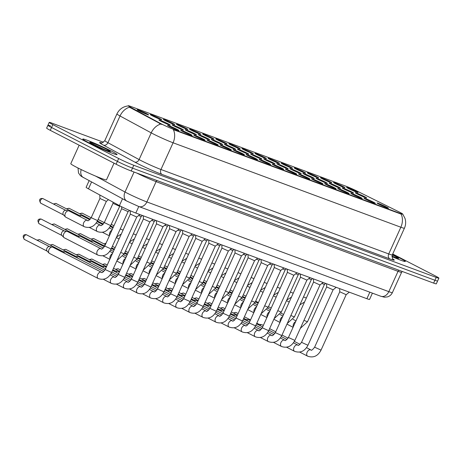 <?xml version="1.0" encoding="UTF-8"?>
<svg xmlns="http://www.w3.org/2000/svg" width="462" height="462" viewBox="0 0 462 462"><rect width="100%" height="100%" fill="white"/><g stroke="black" fill="none" stroke-linecap="round" stroke-linejoin="round"><path stroke-width="0.69" d="M335.452 183.691A6.272 0.37 -155.6 0 1 333.524 182.525A6.272 0.37 -155.6 0 1 336.804 183.622A6.272 0.37 -155.6 0 1 343.012 186.492A6.272 0.37 -155.6 0 1 344.923 187.699A6.272 0.37 -155.6 0 1 341.354 186.429A6.272 0.37 -155.6 0 1 335.452 183.691M322.366 178.84A6.272 0.37 -155.6 0 1 320.437 177.674A6.272 0.37 -155.6 0 1 323.712 178.771A6.272 0.37 -155.6 0 1 329.926 181.641A6.272 0.37 -155.6 0 1 331.837 182.842A6.272 0.37 -155.6 0 1 328.268 181.578A6.272 0.37 -155.6 0 1 322.366 178.84M309.274 173.983A6.272 0.37 -155.6 0 1 307.346 172.823A6.272 0.37 -155.6 0 1 310.62 173.92A6.272 0.37 -155.6 0 1 316.834 176.79A6.272 0.37 -155.6 0 1 318.745 177.991A6.272 0.37 -155.6 0 1 315.176 176.721A6.272 0.37 -155.6 0 1 309.274 173.983M296.188 169.132A6.272 0.37 -155.6 0 1 294.259 167.966A6.272 0.37 -155.6 0 1 297.534 169.063A6.272 0.37 -155.6 0 1 303.748 171.933A6.272 0.37 -155.6 0 1 305.659 173.14A6.272 0.37 -155.6 0 1 302.09 171.87A6.272 0.37 -155.6 0 1 296.188 169.132M283.096 164.276A6.272 0.37 -155.6 0 1 281.167 163.115A6.272 0.37 -155.6 0 1 284.442 164.212A6.272 0.37 -155.6 0 1 290.656 167.082A6.272 0.37 -155.6 0 1 292.567 168.284A6.272 0.37 -155.6 0 1 288.998 167.019A6.272 0.37 -155.6 0 1 283.096 164.276M270.004 159.425A6.272 0.37 -155.6 0 1 268.075 158.264A6.272 0.37 -155.6 0 1 271.356 159.361A6.272 0.37 -155.6 0 1 277.57 162.226A6.272 0.37 -155.6 0 1 279.475 163.433A6.272 0.37 -155.6 0 1 275.906 162.162A6.272 0.37 -155.6 0 1 270.004 159.425M256.918 154.574A6.272 0.37 -155.6 0 1 254.989 153.407A6.272 0.37 -155.6 0 1 258.264 154.504A6.272 0.37 -155.6 0 1 264.478 157.375A6.272 0.37 -155.6 0 1 266.389 158.582A6.272 0.37 -155.6 0 1 262.82 157.311A6.272 0.37 -155.6 0 1 256.918 154.574M243.826 149.717A6.272 0.37 -155.6 0 1 241.897 148.556A6.272 0.37 -155.6 0 1 245.172 149.653A6.272 0.37 -155.6 0 1 251.386 152.524A6.272 0.37 -155.6 0 1 253.297 153.725A6.272 0.37 -155.6 0 1 249.728 152.46A6.272 0.37 -155.6 0 1 243.826 149.717M230.74 144.866A6.272 0.37 -155.6 0 1 228.811 143.699A6.272 0.37 -155.6 0 1 232.086 144.797A6.272 0.37 -155.6 0 1 238.3 147.667A6.272 0.37 -155.6 0 1 240.211 148.874A6.272 0.37 -155.6 0 1 236.642 147.603A6.272 0.37 -155.6 0 1 230.74 144.866M217.648 140.015A6.272 0.37 -155.6 0 1 215.719 138.848A6.272 0.37 -155.6 0 1 218.994 139.946A6.272 0.37 -155.6 0 1 225.208 142.816A6.272 0.37 -155.6 0 1 227.119 144.023A6.272 0.37 -155.6 0 1 223.55 142.752A6.272 0.37 -155.6 0 1 217.648 140.015M204.556 135.158A6.272 0.37 -155.6 0 1 202.633 133.997A6.272 0.37 -155.6 0 1 205.908 135.095A6.272 0.37 -155.6 0 1 212.122 137.965A6.272 0.37 -155.6 0 1 214.027 139.166A6.272 0.37 -155.6 0 1 210.458 137.901A6.272 0.37 -155.6 0 1 204.556 135.158M191.47 130.307A6.272 0.37 -155.6 0 1 189.541 129.141A6.272 0.37 -155.6 0 1 192.816 130.238A6.272 0.37 -155.6 0 1 199.03 133.108A6.272 0.37 -155.6 0 1 200.941 134.315A6.272 0.37 -155.6 0 1 197.372 133.044A6.272 0.37 -155.6 0 1 191.47 130.307M178.378 125.456A6.272 0.37 -155.6 0 1 176.449 124.29A6.272 0.37 -155.6 0 1 179.73 125.387A6.272 0.37 -155.6 0 1 185.943 128.257A6.272 0.37 -155.6 0 1 187.849 129.458A6.272 0.37 -155.6 0 1 184.28 128.193A6.272 0.37 -155.6 0 1 178.378 125.456M165.292 120.599A6.272 0.37 -155.6 0 1 163.363 119.439A6.272 0.37 -155.6 0 1 166.638 120.536A6.272 0.37 -155.6 0 1 172.852 123.406A6.272 0.37 -155.6 0 1 174.763 124.607A6.272 0.37 -155.6 0 1 171.194 123.337A6.272 0.37 -155.6 0 1 165.292 120.599M152.2 115.748A6.272 0.37 -155.6 0 1 150.271 114.582A6.272 0.37 -155.6 0 1 153.546 115.679A6.272 0.37 -155.6 0 1 159.76 118.549A6.272 0.37 -155.6 0 1 161.671 119.756A6.272 0.37 -155.6 0 1 158.102 118.486A6.272 0.37 -155.6 0 1 152.2 115.748M139.114 110.892A6.272 0.37 -155.6 0 1 137.185 109.731A6.272 0.37 -155.6 0 1 140.46 110.828A6.272 0.37 -155.6 0 1 146.673 113.698A6.272 0.37 -155.6 0 1 148.585 114.899A6.272 0.37 -155.6 0 1 145.016 113.635A6.272 0.37 -155.6 0 1 139.114 110.892M348.544 188.542A6.272 0.37 -155.6 0 1 346.616 187.381A6.272 0.37 -155.6 0 1 349.89 188.479A6.272 0.37 -155.6 0 1 356.104 191.349A6.272 0.37 -155.6 0 1 358.015 192.55A6.272 0.37 -155.6 0 1 354.446 191.28A6.272 0.37 -155.6 0 1 348.544 188.542M344.109 189.091A6.272 0.37 -155.6 0 1 342.18 187.924A6.272 0.37 -155.6 0 1 345.455 189.022A6.272 0.37 -155.6 0 1 351.669 191.892A6.272 0.37 -155.6 0 1 353.58 193.099A6.272 0.37 -155.6 0 1 350.011 191.828A6.272 0.37 -155.6 0 1 344.109 189.091M331.023 184.234A6.272 0.37 -155.6 0 1 329.094 183.073A6.272 0.37 -155.6 0 1 332.369 184.171A6.272 0.37 -155.6 0 1 338.582 187.041A6.272 0.37 -155.6 0 1 340.488 188.242A6.272 0.37 -155.6 0 1 336.925 186.977A6.272 0.37 -155.6 0 1 331.023 184.234M317.931 179.383A6.272 0.37 -155.6 0 1 316.002 178.217A6.272 0.37 -155.6 0 1 319.277 179.314A6.272 0.37 -155.6 0 1 325.491 182.184A6.272 0.37 -155.6 0 1 327.402 183.391A6.272 0.37 -155.6 0 1 323.833 182.12A6.272 0.37 -155.6 0 1 317.931 179.383M304.839 174.532A6.272 0.37 -155.6 0 1 302.91 173.365A6.272 0.37 -155.6 0 1 306.191 174.463A6.272 0.37 -155.6 0 1 312.404 177.333A6.272 0.37 -155.6 0 1 314.31 178.534A6.272 0.37 -155.6 0 1 310.741 177.269A6.272 0.37 -155.6 0 1 304.839 174.532M291.753 169.675A6.272 0.37 -155.6 0 1 289.824 168.514A6.272 0.37 -155.6 0 1 293.099 169.612A6.272 0.37 -155.6 0 1 299.312 172.482A6.272 0.37 -155.6 0 1 301.224 173.683A6.272 0.37 -155.6 0 1 297.655 172.413A6.272 0.37 -155.6 0 1 291.753 169.675M278.661 164.824A6.272 0.37 -155.6 0 1 276.732 163.658A6.272 0.37 -155.6 0 1 280.007 164.755A6.272 0.37 -155.6 0 1 286.221 167.625A6.272 0.37 -155.6 0 1 288.132 168.832A6.272 0.37 -155.6 0 1 284.563 167.562A6.272 0.37 -155.6 0 1 278.661 164.824M265.575 159.968A6.272 0.37 -155.6 0 1 263.646 158.807A6.272 0.37 -155.6 0 1 266.921 159.904A6.272 0.37 -155.6 0 1 273.134 162.774A6.272 0.37 -155.6 0 1 275.046 163.975A6.272 0.37 -155.6 0 1 271.477 162.711A6.272 0.37 -155.6 0 1 265.575 159.968M252.483 155.117A6.272 0.37 -155.6 0 1 250.554 153.956A6.272 0.37 -155.6 0 1 253.829 155.053A6.272 0.37 -155.6 0 1 260.042 157.923A6.272 0.37 -155.6 0 1 261.954 159.124A6.272 0.37 -155.6 0 1 258.385 157.854A6.272 0.37 -155.6 0 1 252.483 155.117M239.391 150.266A6.272 0.37 -155.6 0 1 237.462 149.099A6.272 0.37 -155.6 0 1 240.742 150.196A6.272 0.37 -155.6 0 1 246.956 153.066A6.272 0.37 -155.6 0 1 248.862 154.273A6.272 0.37 -155.6 0 1 245.293 153.003A6.272 0.37 -155.6 0 1 239.391 150.266M226.305 145.409A6.272 0.37 -155.6 0 1 224.376 144.248A6.272 0.37 -155.6 0 1 227.65 145.345A6.272 0.37 -155.6 0 1 233.864 148.215A6.272 0.37 -155.6 0 1 235.776 149.417A6.272 0.37 -155.6 0 1 232.207 148.152A6.272 0.37 -155.6 0 1 226.305 145.409M213.213 140.558A6.272 0.37 -155.6 0 1 211.284 139.397A6.272 0.37 -155.6 0 1 214.564 140.488A6.272 0.37 -155.6 0 1 220.772 143.359A6.272 0.37 -155.6 0 1 222.684 144.566A6.272 0.37 -155.6 0 1 219.115 143.295A6.272 0.37 -155.6 0 1 213.213 140.558M200.127 135.707A6.272 0.37 -155.6 0 1 198.198 134.54A6.272 0.37 -155.6 0 1 201.472 135.637A6.272 0.37 -155.6 0 1 207.686 138.508A6.272 0.37 -155.6 0 1 209.598 139.715A6.272 0.37 -155.6 0 1 206.029 138.444A6.272 0.37 -155.6 0 1 200.127 135.707M187.035 130.85A6.272 0.37 -155.6 0 1 185.106 129.689A6.272 0.37 -155.6 0 1 188.38 130.786A6.272 0.37 -155.6 0 1 194.594 133.657A6.272 0.37 -155.6 0 1 196.506 134.858A6.272 0.37 -155.6 0 1 192.937 133.593A6.272 0.37 -155.6 0 1 187.035 130.85M173.949 125.999A6.272 0.37 -155.6 0 1 172.02 124.832A6.272 0.37 -155.6 0 1 175.294 125.93A6.272 0.37 -155.6 0 1 181.508 128.8A6.272 0.37 -155.6 0 1 183.414 130.007A6.272 0.37 -155.6 0 1 179.851 128.736A6.272 0.37 -155.6 0 1 173.949 125.999M160.857 121.148A6.272 0.37 -155.6 0 1 158.928 119.981A6.272 0.37 -155.6 0 1 162.202 121.079A6.272 0.37 -155.6 0 1 168.416 123.949A6.272 0.37 -155.6 0 1 170.328 125.15A6.272 0.37 -155.6 0 1 166.759 123.885A6.272 0.37 -155.6 0 1 160.857 121.148M357.201 193.942A6.272 0.37 -155.6 0 1 355.272 192.775A6.272 0.37 -155.6 0 1 358.547 193.873A6.272 0.37 -155.6 0 1 364.761 196.743A6.272 0.37 -155.6 0 1 366.672 197.95A6.272 0.37 -155.6 0 1 363.103 196.679A6.272 0.37 -155.6 0 1 357.201 193.942M365.852 199.341A6.272 0.37 -155.6 0 1 363.929 198.175A6.272 0.37 -155.6 0 1 367.203 199.272A6.272 0.37 -155.6 0 1 373.417 202.142A6.272 0.37 -155.6 0 1 375.323 203.349A6.272 0.37 -155.6 0 1 371.754 202.079A6.272 0.37 -155.6 0 1 365.852 199.341M352.766 194.485A6.272 0.37 -155.6 0 1 350.837 193.324A6.272 0.37 -155.6 0 1 354.111 194.421A6.272 0.37 -155.6 0 1 360.325 197.291A6.272 0.37 -155.6 0 1 362.237 198.493A6.272 0.37 -155.6 0 1 358.668 197.228A6.272 0.37 -155.6 0 1 352.766 194.485M339.674 189.634A6.272 0.37 -155.6 0 1 337.745 188.473A6.272 0.37 -155.6 0 1 341.025 189.57A6.272 0.37 -155.6 0 1 347.239 192.435A6.272 0.37 -155.6 0 1 349.145 193.642A6.272 0.37 -155.6 0 1 345.576 192.371A6.272 0.37 -155.6 0 1 339.674 189.634M326.588 184.783A6.272 0.37 -155.6 0 1 324.659 183.616A6.272 0.37 -155.6 0 1 327.933 184.713A6.272 0.37 -155.6 0 1 334.147 187.584A6.272 0.37 -155.6 0 1 336.059 188.791A6.272 0.37 -155.6 0 1 332.49 187.52A6.272 0.37 -155.6 0 1 326.588 184.783M313.496 179.926A6.272 0.37 -155.6 0 1 311.567 178.765A6.272 0.37 -155.6 0 1 314.841 179.862A6.272 0.37 -155.6 0 1 321.055 182.733A6.272 0.37 -155.6 0 1 322.967 183.934A6.272 0.37 -155.6 0 1 319.398 182.669A6.272 0.37 -155.6 0 1 313.496 179.926M300.41 175.075A6.272 0.37 -155.6 0 1 298.481 173.908A6.272 0.37 -155.6 0 1 301.755 175.006A6.272 0.37 -155.6 0 1 307.969 177.876A6.272 0.37 -155.6 0 1 309.881 179.083A6.272 0.37 -155.6 0 1 306.312 177.812A6.272 0.37 -155.6 0 1 300.41 175.075M287.318 170.224A6.272 0.37 -155.6 0 1 285.389 169.057A6.272 0.37 -155.6 0 1 288.663 170.155A6.272 0.37 -155.6 0 1 294.877 173.025A6.272 0.37 -155.6 0 1 296.789 174.232A6.272 0.37 -155.6 0 1 293.22 172.961A6.272 0.37 -155.6 0 1 287.318 170.224M274.226 165.367A6.272 0.37 -155.6 0 1 272.297 164.206A6.272 0.37 -155.6 0 1 275.577 165.304A6.272 0.37 -155.6 0 1 281.791 168.174A6.272 0.37 -155.6 0 1 283.697 169.375A6.272 0.37 -155.6 0 1 280.128 168.11A6.272 0.37 -155.6 0 1 274.226 165.367M261.14 160.516A6.272 0.37 -155.6 0 1 259.211 159.35A6.272 0.37 -155.6 0 1 262.485 160.447A6.272 0.37 -155.6 0 1 268.699 163.317A6.272 0.37 -155.6 0 1 270.611 164.524A6.272 0.37 -155.6 0 1 267.042 163.253A6.272 0.37 -155.6 0 1 261.14 160.516M248.048 155.665A6.272 0.37 -155.6 0 1 246.119 154.499A6.272 0.37 -155.6 0 1 249.399 155.596A6.272 0.37 -155.6 0 1 255.607 158.466A6.272 0.37 -155.6 0 1 257.519 159.667A6.272 0.37 -155.6 0 1 253.95 158.402A6.272 0.37 -155.6 0 1 248.048 155.665M234.962 150.808A6.272 0.37 -155.6 0 1 233.033 149.648A6.272 0.37 -155.6 0 1 236.307 150.745A6.272 0.37 -155.6 0 1 242.521 153.615A6.272 0.37 -155.6 0 1 244.433 154.816A6.272 0.37 -155.6 0 1 240.864 153.546A6.272 0.37 -155.6 0 1 234.962 150.808M221.87 145.957A6.272 0.37 -155.6 0 1 219.941 144.791A6.272 0.37 -155.6 0 1 223.215 145.888A6.272 0.37 -155.6 0 1 229.429 148.758A6.272 0.37 -155.6 0 1 231.341 149.965A6.272 0.37 -155.6 0 1 227.772 148.695A6.272 0.37 -155.6 0 1 221.87 145.957M208.778 141.101A6.272 0.37 -155.6 0 1 206.855 139.94A6.272 0.37 -155.6 0 1 210.129 141.037A6.272 0.37 -155.6 0 1 216.343 143.907A6.272 0.37 -155.6 0 1 218.249 145.108A6.272 0.37 -155.6 0 1 214.68 143.844A6.272 0.37 -155.6 0 1 208.778 141.101M195.692 136.25A6.272 0.37 -155.6 0 1 193.763 135.089A6.272 0.37 -155.6 0 1 197.037 136.186A6.272 0.37 -155.6 0 1 203.251 139.056A6.272 0.37 -155.6 0 1 205.163 140.257A6.272 0.37 -155.6 0 1 201.594 138.987A6.272 0.37 -155.6 0 1 195.692 136.25M182.6 131.399A6.272 0.37 -155.6 0 1 180.671 130.232A6.272 0.37 -155.6 0 1 183.951 131.329A6.272 0.37 -155.6 0 1 190.165 134.199A6.272 0.37 -155.6 0 1 192.071 135.406A6.272 0.37 -155.6 0 1 188.502 134.136A6.272 0.37 -155.6 0 1 182.6 131.399M169.514 126.542A6.272 0.37 -155.6 0 1 167.585 125.381A6.272 0.37 -155.6 0 1 170.859 126.478A6.272 0.37 -155.6 0 1 177.073 129.348A6.272 0.37 -155.6 0 1 178.985 130.55A6.272 0.37 -155.6 0 1 175.416 129.285A6.272 0.37 -155.6 0 1 169.514 126.542M378.944 204.192A6.272 0.37 -155.6 0 1 377.015 203.032A6.272 0.37 -155.6 0 1 380.29 204.129A6.272 0.37 -155.6 0 1 386.503 206.999A6.272 0.37 -155.6 0 1 388.415 208.2A6.272 0.37 -155.6 0 1 384.846 206.93A6.272 0.37 -155.6 0 1 378.944 204.192M398.169 211.457A10.58 0.629 -155.6 0 1 399.52 212.139A10.58 0.629 -155.6 0 1 402.777 214.143A10.58 0.629 -155.6 0 1 400.369 213.49L174.492 129.747A10.58 0.629 -155.6 0 1 159.725 123.054L130.353 107.149A10.58 0.629 -155.6 0 1 128.257 105.758A10.58 0.629 -155.6 0 1 130.665 106.404L345.709 186.134A10.58 0.629 -155.6 0 1 357.963 191.539L398.169 211.457M372.418 293.145L369.565 299.434A11.758 0.699 -155.6 0 1 366.886 298.706L135.822 213.04A11.758 0.699 -155.6 0 1 119.421 205.602L88.461 188.843A11.758 0.699 -155.6 0 1 86.134 187.289L89.126 180.688M399.532 257.912A18.809 1.115 24.4 0 0 392.504 254.47A18.809 1.115 24.4 0 1 399.532 257.912A18.809 1.115 24.4 0 1 405.318 261.475A18.809 1.115 24.4 0 0 399.532 257.912M111.278 151.039A18.809 1.115 24.4 0 0 93.099 142.619A18.809 1.115 24.4 0 0 82.808 139.062A18.809 1.115 24.4 0 0 88.594 142.625A18.809 1.115 24.4 0 0 106.774 151.039A18.809 1.115 24.4 0 0 117.065 154.603A18.809 1.115 24.4 0 0 111.278 151.039A18.809 1.115 24.4 0 0 93.099 142.619A18.809 1.115 24.4 0 0 82.808 139.062A18.809 1.115 24.4 0 0 88.594 142.625A18.809 1.115 24.4 0 0 106.774 151.039A18.809 1.115 24.4 0 0 117.065 154.603A18.809 1.115 24.4 0 0 111.278 151.039M402.743 214.073L405.047 218.509C406.017 221.812 405.809 225.04 404.423 228.193A15.673 0.93 -155.6 0 1 400.854 227.229A13.716 10.505 -69.7 0 0 401.103 214.091L173.337 129.643A13.716 10.505 110.3 0 1 173.083 142.781A15.673 0.93 -155.6 0 1 152.928 133.766A15.673 0.93 -155.6 0 1 151.213 132.865L120.033 115.985A15.673 0.93 -155.6 0 1 116.926 113.918L104.805 140.633A15.673 0.93 24.4 0 0 107.912 142.7L139.097 159.581A15.673 0.93 24.4 0 0 140.812 160.481A15.673 0.93 24.4 0 0 160.967 169.496L388.733 253.944A15.673 0.93 24.4 0 0 392.302 254.909C392.215 258.033 392.469 259.442 393.064 259.136L393.064 259.136M50.612 125.976A11.758 0.699 24.4 0 0 47.933 125.254L46.639 128.101A11.758 0.699 24.4 0 0 50.26 130.33L116.089 164.218L117.383 161.371A11.758 0.699 24.4 0 0 132.502 168.133L434.933 280.261A11.758 0.699 24.4 0 0 437.606 280.983A11.758 0.699 24.4 0 1 434.933 280.261L132.502 168.133A11.758 0.699 24.4 0 1 117.383 161.371L51.553 127.483L117.383 161.371L118.676 158.518A11.758 0.699 24.4 0 0 133.795 165.28L436.22 277.408A11.758 0.699 24.4 0 0 438.9 278.136A11.758 0.699 24.4 0 0 435.285 275.906L392.717 253.996M47.933 125.254A11.758 0.699 24.4 0 0 51.553 127.483A11.758 0.699 24.4 0 1 47.933 125.254L49.226 122.401A11.758 0.699 24.4 0 0 52.847 124.63L118.676 158.518M161.896 124.526L129.429 107.219A13.716 10.47 118.4 0 0 120.033 115.985L107.912 142.7A3.921 2.991 -61.6 0 1 103.505 145.16A19.595 1.161 -155.6 0 1 101.415 142.862M391.961 256.601A18.809 1.115 24.4 0 0 405.318 261.475A18.809 1.115 24.4 0 1 391.961 256.601M103.448 142.238L51.906 123.129A11.758 0.699 24.4 0 0 49.226 122.401M116.089 164.218A11.758 0.699 24.4 0 0 131.208 170.98L433.639 283.108A11.758 0.699 24.4 0 0 436.313 283.835L438.9 278.136M349.284 292.18L346.182 294.692L339.761 291.776L339.639 288.606M259.702 325.444A3.529 2.258 -62.8 0 1 261.729 324.688A3.529 2.258 -62.8 0 1 262.018 324.763A3.529 2.258 -62.8 0 1 262.179 324.832A3.529 2.258 -62.8 0 1 262.329 324.919M257.738 324.434A2.547 1.629 -62.8 0 1 258.726 324.22L261.729 324.688M325.681 283.431L324.434 284.436L321.852 283.483M333.096 289.83L326.669 286.925L326.547 283.755M246.616 320.588A3.529 2.258 -62.8 0 1 248.637 319.831A3.529 2.258 -62.8 0 1 248.931 319.906A3.529 2.258 -62.8 0 1 249.093 319.981A3.529 2.258 -62.8 0 1 249.243 320.068M244.652 319.577A2.547 1.629 -62.8 0 1 245.64 319.369L248.637 319.831M281.479 346.471A3.529 2.258 -62.8 0 1 281.45 346.454L281.618 346.54C287.3 348.383 291.718 346.338 294.86 340.407L320.004 284.979L313.582 282.063M233.524 315.737A3.529 2.258 -62.8 0 1 235.545 314.98A3.529 2.258 -62.8 0 1 235.839 315.055A3.529 2.258 -62.8 0 1 236.001 315.124A3.529 2.258 -62.8 0 1 236.151 315.217M231.56 314.726A2.547 1.629 -62.8 0 1 232.548 314.512L235.545 314.98M310.014 277.622L306.912 280.128L300.491 277.212M220.438 310.886A3.529 2.258 -62.8 0 1 222.459 310.129A3.529 2.258 -62.8 0 1 222.753 310.204A3.529 2.258 -62.8 0 1 222.909 310.273A3.529 2.258 -62.8 0 1 223.059 310.36M218.474 309.875A2.547 1.629 -62.8 0 1 219.462 309.661L222.459 310.129M293.826 275.271L287.404 272.361L262.26 327.789L268.682 330.7L293.826 275.277L296.922 272.771M207.346 306.029A3.529 2.258 -62.8 0 1 209.367 305.272A3.529 2.258 -62.8 0 1 209.661 305.347A3.529 2.258 -62.8 0 1 209.823 305.422A3.529 2.258 -62.8 0 1 209.973 305.509M205.382 305.018A2.547 1.629 -62.8 0 1 206.37 304.81L209.367 305.272M311.348 279.579L308.766 278.632M274.145 318.659L281.323 312.058L298.261 274.728L295.674 273.781M286.411 268.872L285.17 269.877L282.582 268.924M119.439 206.237L113.017 203.332L112.971 202.108M79.701 216.412A3.529 2.258 -62.8 0 1 81.722 215.656A3.529 2.258 -62.8 0 1 82.017 215.731A3.529 2.258 -62.8 0 1 82.172 215.8A3.529 2.258 -62.8 0 1 82.323 215.893M77.737 215.402A2.547 1.629 -62.8 0 1 78.725 215.188L81.722 215.656M84.246 226.686A3.529 2.258 -62.8 0 1 84.217 226.669L84.379 226.755C90.067 228.598 94.479 226.553 97.626 220.622L106.352 201.386L99.931 198.469M66.014 217.29A3.529 2.258 -62.8 0 1 65.858 217.221A3.529 2.258 -62.8 0 1 65.471 216.938A3.529 2.258 -62.8 0 1 65.344 213.294A3.529 2.258 -62.8 0 1 68.63 210.799A3.529 2.258 -62.8 0 1 68.925 210.88A3.529 2.258 -62.8 0 1 69.086 210.949A3.529 2.258 -62.8 0 1 69.236 211.036M65.471 216.938L63.352 214.766A2.547 1.629 -62.8 0 1 63.259 212.139A2.547 1.629 -62.8 0 1 65.633 210.337L68.63 210.799M393.353 256.664A11.209 0.664 24.4 0 1 391.978 256.092L395.541 257.565L398.712 258.46L398.111 258.015L395.357 257.49M79.158 145.207L70.784 163.675A19.595 1.161 24.4 0 0 76.813 167.388A19.595 1.161 24.4 0 0 95.744 176.155A19.595 1.161 24.4 0 0 106.468 179.862L114.045 163.167M102.68 148.776L107.288 150.693L110.458 151.588L109.858 151.143L107.103 150.618M283.835 267.914L280.734 270.426L274.312 267.51L274.191 264.339M194.254 301.178A3.529 2.258 -62.8 0 1 196.281 300.421A3.529 2.258 -62.8 0 1 196.575 300.496A3.529 2.258 -62.8 0 1 196.731 300.566A3.529 2.258 -62.8 0 1 196.881 300.658M192.29 300.167A2.547 1.629 -62.8 0 1 193.278 299.954L196.281 300.421M270.744 263.063L267.642 265.569L261.221 262.659L261.099 259.488M181.168 296.327A3.529 2.258 -62.8 0 1 183.189 295.565A3.529 2.258 -62.8 0 1 183.483 295.645A3.529 2.258 -62.8 0 1 183.645 295.715A3.529 2.258 -62.8 0 1 183.795 295.801M179.204 295.316A2.547 1.629 -62.8 0 1 180.192 295.103L183.189 295.565M257.652 258.212L254.556 260.718L248.134 257.808L248.013 254.631M168.076 291.47A3.529 2.258 -62.8 0 1 170.097 290.714A3.529 2.258 -62.8 0 1 170.391 290.789A3.529 2.258 -62.8 0 1 170.553 290.858A3.529 2.258 -62.8 0 1 170.703 290.95M166.112 290.459A2.547 1.629 -62.8 0 1 167.1 290.246L170.097 290.714M273.325 264.016L272.078 265.026L269.496 264.073M260.233 259.165L258.986 260.175L256.404 259.217M247.141 254.314L245.9 255.319L243.318 254.366M241.47 255.861L235.043 252.951L234.921 249.78M154.989 286.619A3.529 2.258 -62.8 0 1 157.011 285.863A3.529 2.258 -62.8 0 1 157.305 285.938A3.529 2.258 -62.8 0 1 157.461 286.007A3.529 2.258 -62.8 0 1 157.611 286.099M153.026 285.608A2.547 1.629 -62.8 0 1 154.013 285.395L157.011 285.863M231.474 248.504L228.372 251.01L221.956 248.1L221.829 244.929M141.898 281.762A3.529 2.258 -62.8 0 1 143.919 281.006A3.529 2.258 -62.8 0 1 144.213 281.087A3.529 2.258 -62.8 0 1 144.375 281.156A3.529 2.258 -62.8 0 1 144.525 281.243M139.934 280.752A2.547 1.629 -62.8 0 1 140.922 280.544L143.919 281.006M218.387 243.647L215.286 246.159L208.864 243.249L208.743 240.073M128.806 276.911A3.529 2.258 -62.8 0 1 130.833 276.155A3.529 2.258 -62.8 0 1 131.127 276.23A3.529 2.258 -62.8 0 1 131.283 276.299A3.529 2.258 -62.8 0 1 131.433 276.392M126.848 275.901A2.547 1.629 -62.8 0 1 127.83 275.687L130.833 276.155M163.675 302.795A3.529 2.258 -62.8 0 1 163.646 302.777L163.808 302.858C169.496 304.706 173.914 302.662 177.056 296.731L202.2 241.303L195.773 238.392L195.651 235.222M115.719 272.06A3.529 2.258 -62.8 0 1 117.741 271.304A3.529 2.258 -62.8 0 1 118.035 271.379A3.529 2.258 -62.8 0 1 118.197 271.448A3.529 2.258 -62.8 0 1 118.347 271.535M113.756 271.05A2.547 1.629 -62.8 0 1 114.743 270.836L117.741 271.304M192.209 233.945L189.108 236.452L182.686 233.541L182.565 230.371M102.628 267.203A3.529 2.258 -62.8 0 1 104.655 266.447A3.529 2.258 -62.8 0 1 104.943 266.522A3.529 2.258 -62.8 0 1 105.105 266.597A3.529 2.258 -62.8 0 1 105.255 266.684M100.664 266.193A2.547 1.629 -62.8 0 1 101.652 265.985L104.655 266.447M234.055 249.457L232.808 250.468L230.226 249.515M220.963 244.606L219.721 245.617L217.14 244.658M207.877 239.755L206.63 240.76L204.048 239.807M194.785 234.898L193.538 235.909L190.956 234.956M180.457 231.052L177.87 230.099M179.117 229.088L176.016 231.601L169.594 228.69L169.473 225.514M89.541 262.352A3.529 2.258 -62.8 0 1 91.563 261.596A3.529 2.258 -62.8 0 1 91.857 261.671A3.529 2.258 -62.8 0 1 92.019 261.74A3.529 2.258 -62.8 0 1 92.169 261.833M87.578 261.342A2.547 1.629 -62.8 0 1 88.565 261.128L91.563 261.596M124.405 288.236A3.529 2.258 -62.8 0 1 124.376 288.219L124.544 288.3C130.226 290.148 134.644 288.103 137.786 282.172L162.93 226.744L156.508 223.833L156.381 220.663M76.449 257.501A3.529 2.258 -62.8 0 1 78.471 256.745A3.529 2.258 -62.8 0 1 78.765 256.82A3.529 2.258 -62.8 0 1 78.927 256.889A3.529 2.258 -62.8 0 1 79.077 256.976M74.486 256.491A2.547 1.629 -62.8 0 1 75.473 256.277L78.471 256.745M149.844 221.887L143.416 218.982L143.295 215.806M63.363 252.645A3.529 2.258 -62.8 0 1 65.385 251.888A3.529 2.258 -62.8 0 1 65.679 251.963A3.529 2.258 -62.8 0 1 65.835 252.038A3.529 2.258 -62.8 0 1 65.985 252.125M61.4 251.634A2.547 1.629 -62.8 0 1 62.387 251.426L65.385 251.888M98.227 278.528A3.529 2.258 -62.8 0 1 98.198 278.511L98.36 278.598C104.048 280.44 108.466 278.395 111.608 272.464L136.752 217.036L130.33 214.12M49.677 253.523A3.529 2.258 -62.8 0 1 49.521 253.453A3.529 2.258 -62.8 0 1 49.134 253.17A3.529 2.258 -62.8 0 1 49.007 249.532A3.529 2.258 -62.8 0 1 52.293 247.037A3.529 2.258 -62.8 0 1 52.587 247.112A3.529 2.258 -62.8 0 1 52.749 247.182A3.529 2.258 -62.8 0 1 52.899 247.274M49.134 253.17L47.014 250.999A2.547 1.629 -62.8 0 1 46.922 248.371A2.547 1.629 -62.8 0 1 49.295 246.569L52.293 247.037M168.607 225.196L167.359 226.201L164.778 225.248M102.333 245.674A2.547 1.629 -62.8 0 1 103.321 245.461L104.897 245.703M155.515 220.339L154.273 221.35L151.692 220.397M91.205 241.828A3.529 2.258 -62.8 0 1 93.226 241.072A3.529 2.258 -62.8 0 1 93.52 241.147A3.529 2.258 -62.8 0 1 93.682 241.222A3.529 2.258 -62.8 0 1 93.832 241.308M89.241 240.817A2.547 1.629 -62.8 0 1 90.229 240.604L93.226 241.072M141.187 216.487L138.6 215.54M78.113 236.977A3.529 2.258 -62.8 0 1 80.14 236.221A3.529 2.258 -62.8 0 1 80.428 236.296A3.529 2.258 -62.8 0 1 80.59 236.365A3.529 2.258 -62.8 0 1 80.74 236.457M76.149 235.967A2.547 1.629 -62.8 0 1 77.137 235.753L80.14 236.221M128.095 211.636L121.673 208.732L121.593 206.728M64.432 237.855A3.529 2.258 -62.8 0 1 64.276 237.786A3.529 2.258 -62.8 0 1 63.889 237.503A3.529 2.258 -62.8 0 1 63.762 233.859A3.529 2.258 -62.8 0 1 67.048 231.364A3.529 2.258 -62.8 0 1 67.342 231.445A3.529 2.258 -62.8 0 1 67.504 231.514A3.529 2.258 -62.8 0 1 67.654 231.601M63.889 237.503L61.769 235.331A2.547 1.629 -62.8 0 1 61.677 232.704A2.547 1.629 -62.8 0 1 64.051 230.902L67.048 231.364M174.492 129.747L174.33 130.099M159.725 123.054L159.494 123.568M130.353 107.149L130.122 107.669M400.369 213.49L400.207 213.842M369.843 292.192L366.886 298.706M91.563 182.005L88.461 188.843M122.517 198.764L119.421 205.602M138.779 206.52L135.822 213.04M162.023 174.44A3.921 3.003 110.3 0 1 160.967 169.496L173.083 142.781L400.854 227.229L388.733 253.944A3.921 3.003 110.3 0 0 389.795 258.887L162.023 174.44A19.595 1.161 -155.6 0 1 136.833 163.173A19.595 1.161 -155.6 0 1 134.685 162.041L103.505 145.16M160.678 124.082A13.716 10.47 118.4 0 0 151.213 132.865L139.097 159.581A3.921 2.991 -61.6 0 1 134.685 162.041M392.856 258.928A19.595 1.161 -155.6 0 1 389.795 258.887M133.795 165.28L131.208 170.98M436.22 277.408L433.639 283.108M52.847 124.63L50.26 130.33M95.553 176.074L125.011 192.019A15.673 0.93 24.4 0 0 126.727 192.925A15.673 0.93 24.4 0 0 146.881 201.94L388.825 291.643A15.673 0.93 24.4 0 0 392.394 292.608C391.378 294.739 389.749 296.165 387.508 296.887L384.465 297.205L380.752 296.234L138.808 206.531A7.837 6 110.3 0 0 146.881 201.94L156.092 181.635A15.673 0.93 -155.6 0 1 136.769 173.042M399.012 270.27A1.958 1.502 -69.7 0 0 398.036 271.338L388.825 291.643A7.837 6 110.3 0 1 380.752 296.234M134.072 172.043L125.011 192.019A7.837 5.983 118.4 0 0 126.865 201.114L81.537 176.472L80.29 175.468L78.517 172.967L78.009 168.001M402.304 271.494L401.605 272.303A15.673 0.93 -155.6 0 1 398.036 271.338L156.092 181.635A1.958 1.502 -69.7 0 1 157.068 180.567M81.22 169.583A7.837 5.983 118.4 0 0 83.483 177.633M238.132 313.554L235.92 312.439A2.547 1.952 110.3 0 1 236.088 312.508A2.547 1.629 -62.8 0 1 236.203 312.56A2.547 1.629 -62.8 0 1 236.307 312.624M346.182 294.687L321.038 350.115L314.616 347.199C312.416 349.982 311.169 350.883 310.88 349.901A3.529 2.258 -62.8 0 0 310.857 349.89L310.88 349.901M307.657 356.179A3.529 2.258 -62.8 0 1 307.628 356.162A3.529 2.258 -62.8 0 1 307.178 352.113A3.529 2.258 -62.8 0 1 310.701 349.821A3.529 2.258 -62.8 0 1 310.828 349.878A3.529 2.258 -62.8 0 1 310.857 349.89L306.543 347.672M234.072 313.352A2.547 1.629 -62.8 0 1 236.088 312.508M324.44 284.436L307.501 321.766L303.944 320.38M293.283 326.813A3.529 2.258 -62.8 0 1 295.64 321.621M306.318 298.077L303.499 296.887M225.046 308.703L222.834 307.582A2.547 1.952 110.3 0 1 222.996 307.657A2.547 1.629 -62.8 0 1 223.111 307.709A2.547 1.629 -62.8 0 1 223.221 307.773M336.192 287.329L333.09 289.836L307.952 345.264L301.53 342.348C299.324 345.131 298.077 346.032 297.794 345.05A3.529 2.258 -62.8 0 0 297.771 345.039L297.794 345.05M294.571 351.322A3.529 2.258 -62.8 0 1 294.542 351.311A3.529 2.258 -62.8 0 1 294.086 347.262A3.529 2.258 -62.8 0 1 297.609 344.97A3.529 2.258 -62.8 0 1 297.742 345.022A3.529 2.258 -62.8 0 1 297.771 345.039L293.451 342.816M220.98 308.495A2.547 1.629 -62.8 0 1 222.996 307.657M211.954 303.852L209.742 302.731A2.547 1.952 110.3 0 1 209.91 302.806A2.547 1.629 -62.8 0 1 210.025 302.853A2.547 1.629 -62.8 0 1 210.129 302.916M294.86 340.407L288.438 337.497C286.232 340.28 284.99 341.181 284.702 340.194L284.679 340.188A3.529 2.258 -62.8 0 1 284.69 340.188L280.365 337.965M273.55 342.388L281.45 346.454A3.529 2.258 -62.8 0 1 280.994 342.411A3.529 2.258 -62.8 0 1 284.517 340.113A3.529 2.258 -62.8 0 1 284.65 340.171A3.529 2.258 -62.8 0 1 284.679 340.188M207.894 303.644A2.547 1.629 -62.8 0 1 209.91 302.806M198.862 298.995L196.65 297.88A2.547 1.952 110.3 0 1 196.818 297.95A2.547 1.629 -62.8 0 1 196.933 298.002A2.547 1.629 -62.8 0 1 197.043 298.065M306.912 280.128L281.774 335.556L275.346 332.64C273.146 335.424 271.899 336.324 271.61 335.343L271.592 335.331A3.529 2.258 -62.8 0 1 271.598 335.337L267.273 333.108M268.393 341.62A3.529 2.258 -62.8 0 1 268.364 341.603A3.529 2.258 -62.8 0 1 267.908 337.555A3.529 2.258 -62.8 0 1 271.431 335.262A3.529 2.258 -62.8 0 1 271.564 335.32A3.529 2.258 -62.8 0 1 271.592 335.331M194.802 298.793A2.547 1.629 -62.8 0 1 196.818 297.95M185.776 294.144L183.564 293.024A2.547 1.952 110.3 0 1 183.726 293.099A2.547 1.629 -62.8 0 1 183.841 293.151A2.547 1.629 -62.8 0 1 183.951 293.214M255.301 336.763A3.529 2.258 -62.8 0 1 255.272 336.752A3.529 2.258 -62.8 0 1 254.816 332.704A3.529 2.258 -62.8 0 1 258.339 330.411A3.529 2.258 -62.8 0 1 258.472 330.463A3.529 2.258 -62.8 0 1 258.501 330.48A3.529 2.258 -62.8 0 1 258.506 330.486M181.716 293.936A2.547 1.629 -62.8 0 1 183.726 293.099M312.589 278.58L311.348 279.585L294.415 316.915L290.858 315.529M280.191 321.962A3.529 2.258 -62.8 0 1 282.548 316.765M281.323 312.058L277.766 310.678M267.105 317.105A3.529 2.258 -62.8 0 1 269.462 311.914M285.17 269.877L268.237 307.207L264.68 305.821M254.013 312.254A3.529 2.258 -62.8 0 1 256.37 307.063M293.226 293.226L290.407 292.036M280.139 288.375L277.321 287.179M267.048 283.518L264.229 282.328M253.961 278.667L251.143 277.471M240.869 273.81L238.051 272.62M227.783 268.959L224.959 267.769M214.691 264.108L211.873 262.913M201.599 259.251L198.781 258.062M188.513 254.4L185.695 253.211M175.421 249.549L172.603 248.354M162.335 244.693L159.517 243.503M149.243 239.842L146.425 238.652M91.176 217.764L82.172 213.155A2.547 1.952 110.3 0 1 82.34 213.225A2.547 1.629 -62.8 0 1 82.455 213.277A2.547 1.629 -62.8 0 1 82.565 213.34M136.151 234.991L133.333 233.795M80.324 214.068A2.547 1.629 -62.8 0 1 82.34 213.225M90.269 219.184L69.086 208.298A2.547 1.952 110.3 0 1 69.248 208.374A2.547 1.629 -62.8 0 1 69.364 208.426A2.547 1.629 -62.8 0 1 69.473 208.489M123.065 230.134L120.247 228.944M109.581 235.377A3.529 2.258 -62.8 0 1 111.937 230.18M67.238 209.211A2.547 1.629 -62.8 0 1 69.248 208.374M78.898 215.217L55.994 203.447A2.547 1.952 110.3 0 1 56.162 203.523A2.547 1.629 -62.8 0 1 56.277 203.569A2.547 1.629 -62.8 0 1 56.387 203.638M119.906 205.861L110.713 225.473L109.771 225.208L104.291 222.563L113.017 203.326M97.332 231.537A3.529 2.258 -62.8 0 1 97.303 231.526A3.529 2.258 -62.8 0 1 96.853 227.477A3.529 2.258 -62.8 0 1 100.375 225.179A3.529 2.258 -62.8 0 1 100.502 225.237A3.529 2.258 -62.8 0 1 100.531 225.254A3.529 2.258 -62.8 0 1 100.543 225.254L100.531 225.254C100.843 226.247 102.09 225.346 104.291 222.563M54.146 204.36A2.547 1.629 -62.8 0 1 56.162 203.523M65.806 210.366L42.908 198.596A2.547 1.952 110.3 0 1 43.07 198.666A2.547 1.629 -62.8 0 1 43.185 198.718A2.547 1.629 -62.8 0 1 43.295 198.781M97.626 220.622L91.205 217.706L99.925 198.475L99.792 194.976M65.858 217.221L84.217 226.669A3.529 2.258 -62.8 0 1 83.761 222.62A3.529 2.258 -62.8 0 1 87.283 220.328A3.529 2.258 -62.8 0 1 87.416 220.386A3.529 2.258 -62.8 0 1 87.445 220.397A3.529 2.258 -62.8 0 1 87.451 220.403L69.086 210.949M40.974 203.297A2.547 1.629 -62.8 0 1 40.858 203.245A2.547 1.629 -62.8 0 1 40.529 200.323A2.547 1.629 -62.8 0 1 43.07 198.666M398.111 258.015A11.209 0.664 24.4 0 0 394.946 256.208A11.209 0.664 24.4 0 0 392.307 254.897L404.423 228.193M109.858 151.143A11.209 0.664 24.4 0 0 106.693 149.336A11.209 0.664 24.4 0 0 92.279 142.891A11.209 0.664 24.4 0 0 93.18 144.323A11.209 0.664 24.4 0 0 105.099 149.792M172.684 289.287L170.472 288.173A2.547 1.952 110.3 0 1 170.64 288.242A2.547 1.629 -62.8 0 1 170.755 288.294A2.547 1.629 -62.8 0 1 170.865 288.357M280.734 270.42L255.59 325.849L249.168 322.938C246.968 325.716 245.72 326.617 245.432 325.635L245.409 325.623A3.529 2.258 -62.8 0 1 245.42 325.629L241.095 323.406M242.209 331.912A3.529 2.258 -62.8 0 1 242.18 331.895A3.529 2.258 -62.8 0 1 241.73 327.853A3.529 2.258 -62.8 0 1 245.253 325.554A3.529 2.258 -62.8 0 1 245.38 325.612A3.529 2.258 -62.8 0 1 245.409 325.623M168.624 289.085A2.547 1.629 -62.8 0 1 170.64 288.242M159.598 284.436L157.386 283.316A2.547 1.952 110.3 0 1 157.548 283.391A2.547 1.629 -62.8 0 1 157.663 283.443A2.547 1.629 -62.8 0 1 157.773 283.506M267.648 265.569L242.504 320.998L236.082 318.081C233.876 320.865 232.629 321.766 232.346 320.784L232.322 320.772A3.529 2.258 -62.8 0 1 232.328 320.778L228.003 318.549M229.123 327.061A3.529 2.258 -62.8 0 1 229.094 327.044A3.529 2.258 -62.8 0 1 228.638 322.996A3.529 2.258 -62.8 0 1 232.161 320.703A3.529 2.258 -62.8 0 1 232.294 320.761A3.529 2.258 -62.8 0 1 232.322 320.772M155.532 284.228A2.547 1.629 -62.8 0 1 157.548 283.391M146.506 279.585L144.294 278.465A2.547 1.952 110.3 0 1 144.462 278.54A2.547 1.629 -62.8 0 1 144.577 278.592A2.547 1.629 -62.8 0 1 144.681 278.655M254.556 260.718L229.412 316.141L222.99 313.23C220.784 316.014 219.542 316.915 219.254 315.933A3.529 2.258 -62.8 0 0 219.231 315.921L219.254 315.933M216.031 322.205A3.529 2.258 -62.8 0 1 216.002 322.193A3.529 2.258 -62.8 0 1 215.552 318.145A3.529 2.258 -62.8 0 1 219.075 315.852A3.529 2.258 -62.8 0 1 219.202 315.904A3.529 2.258 -62.8 0 1 219.231 315.921L214.917 313.698M142.446 279.377A2.547 1.629 -62.8 0 1 144.462 278.54M272.078 265.026L255.145 302.356L251.588 300.97M240.927 307.403A3.529 2.258 -62.8 0 1 243.283 302.206M258.991 260.17L242.059 297.499L238.496 296.113M227.835 302.546A3.529 2.258 -62.8 0 1 230.192 297.355M245.9 255.319L228.967 292.648L225.41 291.262M214.743 297.695A3.529 2.258 -62.8 0 1 217.1 292.504M133.42 274.728L131.202 273.614A2.547 1.952 110.3 0 1 131.37 273.683A2.547 1.629 -62.8 0 1 131.485 273.735A2.547 1.629 -62.8 0 1 131.595 273.799M244.565 253.355L241.464 255.867L216.326 311.29L209.898 308.373C207.698 311.157 206.45 312.058 206.168 311.076L206.144 311.065A3.529 2.258 -62.8 0 1 206.15 311.07L201.825 308.847M202.945 317.354A3.529 2.258 -62.8 0 1 202.916 317.336A3.529 2.258 -62.8 0 1 202.46 313.288A3.529 2.258 -62.8 0 1 205.983 310.995A3.529 2.258 -62.8 0 1 206.116 311.053A3.529 2.258 -62.8 0 1 206.144 311.065M129.354 274.526A2.547 1.629 -62.8 0 1 131.37 273.683M120.328 269.877L118.116 268.757A2.547 1.952 110.3 0 1 118.278 268.832A2.547 1.629 -62.8 0 1 118.393 268.884A2.547 1.629 -62.8 0 1 118.503 268.948M228.378 251.01L203.234 306.439L196.812 303.522C194.606 306.306 193.364 307.207 193.076 306.225L193.052 306.214A3.529 2.258 -62.8 0 1 193.058 306.219L188.739 303.99M189.853 312.497A3.529 2.258 -62.8 0 1 189.824 312.485A3.529 2.258 -62.8 0 1 189.368 308.437A3.529 2.258 -62.8 0 1 192.891 306.144A3.529 2.258 -62.8 0 1 193.024 306.196A3.529 2.258 -62.8 0 1 193.052 306.214M116.268 269.669A2.547 1.629 -62.8 0 1 118.278 268.832M107.236 265.026L105.024 263.906A2.547 1.952 110.3 0 1 105.192 263.981A2.547 1.629 -62.8 0 1 105.307 264.027A2.547 1.629 -62.8 0 1 105.417 264.097M215.286 246.159L190.148 301.582L183.72 298.671C181.52 301.455 180.272 302.356 179.984 301.374A3.529 2.258 -62.8 0 1 179.972 301.363L175.647 299.139M176.767 307.646A3.529 2.258 -62.8 0 1 176.732 307.634A3.529 2.258 -62.8 0 1 176.282 303.586A3.529 2.258 -62.8 0 1 179.805 301.288A3.529 2.258 -62.8 0 1 179.932 301.345A3.529 2.258 -62.8 0 1 179.966 301.363M103.176 264.818A2.547 1.629 -62.8 0 1 105.192 263.981M106.543 266.551L91.938 259.055A2.547 1.952 110.3 0 1 92.1 259.124A2.547 1.629 -62.8 0 1 92.215 259.176A2.547 1.629 -62.8 0 1 92.325 259.24M177.056 296.731L170.634 293.815C168.428 296.598 167.18 297.499 166.898 296.517L166.874 296.506A3.529 2.258 -62.8 0 1 166.88 296.512L162.56 294.288M155.746 298.712L163.646 302.777A3.529 2.258 -62.8 0 1 163.19 298.729A3.529 2.258 -62.8 0 1 166.713 296.437A3.529 2.258 -62.8 0 1 166.846 296.494A3.529 2.258 -62.8 0 1 166.874 296.506M90.084 259.967A2.547 1.629 -62.8 0 1 92.1 259.124M101.831 266.008L78.846 254.198A2.547 1.952 110.3 0 1 79.014 254.273A2.547 1.629 -62.8 0 1 79.129 254.325A2.547 1.629 -62.8 0 1 79.233 254.389M189.108 236.452L163.964 291.88L157.542 288.964C155.342 291.747 154.094 292.648 153.806 291.666L153.782 291.655A3.529 2.258 -62.8 0 1 153.794 291.661L149.469 289.431M150.583 297.938A3.529 2.258 -62.8 0 1 150.554 297.926A3.529 2.258 -62.8 0 1 150.104 293.878A3.529 2.258 -62.8 0 1 153.627 291.586A3.529 2.258 -62.8 0 1 153.754 291.637A3.529 2.258 -62.8 0 1 153.782 291.655M76.998 255.111A2.547 1.629 -62.8 0 1 79.014 254.273M232.813 250.468L215.875 287.797L212.318 286.411M201.657 292.844A3.529 2.258 -62.8 0 1 204.013 287.647M219.721 245.611L202.789 282.94L199.232 281.554M188.565 287.988A3.529 2.258 -62.8 0 1 190.922 282.796M206.63 240.76L189.697 278.089L186.14 276.703M175.479 283.137A3.529 2.258 -62.8 0 1 177.835 277.945M193.543 235.903L176.611 273.238L173.054 271.852M162.387 278.28A3.529 2.258 -62.8 0 1 164.743 273.088M104.839 244.294A2.547 1.629 -62.8 0 1 105.896 243.497M105.405 244.589L93.601 238.531A2.547 1.952 110.3 0 1 93.763 238.6A2.547 1.629 -62.8 0 1 93.878 238.652A2.547 1.629 -62.8 0 1 93.988 238.715M181.699 230.047L180.451 231.052L163.519 268.382L159.962 266.996M149.301 273.429A3.529 2.258 -62.8 0 1 151.652 268.237M91.753 239.443A2.547 1.629 -62.8 0 1 93.763 238.6M88.739 261.157L65.76 249.347A2.547 1.952 110.3 0 1 65.922 249.422A2.547 1.629 -62.8 0 1 66.037 249.468A2.547 1.629 -62.8 0 1 66.147 249.538M176.022 231.595L150.878 287.023L144.456 284.113C142.25 286.896 141.002 287.797 140.719 286.815A3.529 2.258 -62.8 0 1 140.702 286.804L136.377 284.58M137.497 293.087A3.529 2.258 -62.8 0 1 137.468 293.075A3.529 2.258 -62.8 0 1 137.012 289.027A3.529 2.258 -62.8 0 1 140.535 286.729A3.529 2.258 -62.8 0 1 140.667 286.787A3.529 2.258 -62.8 0 1 140.696 286.804M63.906 250.26A2.547 1.629 -62.8 0 1 65.922 249.422M75.647 256.306L52.668 244.496A2.547 1.952 110.3 0 1 52.835 244.565A2.547 1.629 -62.8 0 1 52.951 244.617A2.547 1.629 -62.8 0 1 53.055 244.681M137.786 282.172L131.364 279.256C129.158 282.039 127.916 282.94 127.627 281.959A3.529 2.258 -62.8 0 0 127.604 281.947L127.627 281.959M116.476 284.153L124.376 288.219A3.529 2.258 -62.8 0 1 123.92 284.17A3.529 2.258 -62.8 0 1 127.443 281.878A3.529 2.258 -62.8 0 1 127.576 281.935A3.529 2.258 -62.8 0 1 127.604 281.947L123.29 279.724M50.82 245.409A2.547 1.629 -62.8 0 1 52.835 244.565M62.561 251.449L39.576 239.639A2.547 1.952 110.3 0 1 39.744 239.714A2.547 1.629 -62.8 0 1 39.859 239.766A2.547 1.629 -62.8 0 1 39.969 239.83M152.939 219.386L149.838 221.893L124.7 277.315L118.272 274.405C116.072 277.188 114.824 278.089 114.536 277.108L114.518 277.096A3.529 2.258 -62.8 0 1 114.524 277.102M111.319 283.379A3.529 2.258 -62.8 0 1 111.29 283.368A3.529 2.258 -62.8 0 1 110.834 279.319A3.529 2.258 -62.8 0 1 114.357 277.027A3.529 2.258 -62.8 0 1 114.489 277.079A3.529 2.258 -62.8 0 1 114.518 277.096L110.199 274.873M37.728 240.552A2.547 1.629 -62.8 0 1 39.744 239.714M49.469 246.598L26.49 234.788A2.547 1.952 110.3 0 1 26.652 234.858A2.547 1.629 -62.8 0 1 26.767 234.91A2.547 1.629 -62.8 0 1 26.877 234.973M111.608 272.464L105.186 269.554C102.98 272.337 101.738 273.233 101.449 272.251L101.426 272.239A3.529 2.258 -62.8 0 1 101.432 272.245L52.749 247.182M49.521 253.453L98.198 278.511A3.529 2.258 -62.8 0 1 97.742 274.468A3.529 2.258 -62.8 0 1 101.265 272.17A3.529 2.258 -62.8 0 1 101.397 272.228A3.529 2.258 -62.8 0 1 101.426 272.239M24.555 239.489A2.547 1.629 -62.8 0 1 24.44 239.443A2.547 1.629 -62.8 0 1 24.111 236.515A2.547 1.629 -62.8 0 1 26.652 234.858M103.494 245.489L80.509 233.68A2.547 1.952 110.3 0 1 80.677 233.749A2.547 1.629 -62.8 0 1 80.792 233.801A2.547 1.629 -62.8 0 1 80.902 233.864M167.365 226.201L150.427 263.531L146.87 262.145M136.209 268.578A3.529 2.258 -62.8 0 1 138.565 263.38M78.661 234.592A2.547 1.629 -62.8 0 1 80.677 233.749M90.402 240.633L67.423 228.823A2.547 1.952 110.3 0 1 67.585 228.898A2.547 1.629 -62.8 0 1 67.7 228.95A2.547 1.629 -62.8 0 1 67.81 229.013M154.273 221.344L137.341 258.674L133.784 257.294M123.117 263.721A3.529 2.258 -62.8 0 1 125.473 258.529M65.569 229.735A2.547 1.629 -62.8 0 1 67.585 228.898M77.316 235.782L54.331 223.972A2.547 1.952 110.3 0 1 54.499 224.041A2.547 1.629 -62.8 0 1 54.614 224.093A2.547 1.629 -62.8 0 1 54.718 224.157M141.187 216.493L124.249 253.823L120.692 252.437M110.031 258.87A3.529 2.258 -62.8 0 1 112.387 253.678M52.483 224.884A2.547 1.629 -62.8 0 1 54.499 224.041M64.224 230.925L41.245 219.115A2.547 1.952 110.3 0 1 41.407 219.19A2.547 1.629 -62.8 0 1 41.522 219.242A2.547 1.629 -62.8 0 1 41.632 219.306M129.556 210.458L128.095 211.642L111.163 248.972L104.735 246.055L121.673 208.726M97.782 255.036A3.529 2.258 -62.8 0 1 97.753 255.018A3.529 2.258 -62.8 0 1 97.297 250.97A3.529 2.258 -62.8 0 1 100.82 248.677A3.529 2.258 -62.8 0 1 100.953 248.735A3.529 2.258 -62.8 0 1 100.982 248.747A3.529 2.258 -62.8 0 1 100.987 248.752L67.504 231.514M39.305 223.822A2.547 1.629 -62.8 0 1 39.189 223.77A2.547 1.629 -62.8 0 1 38.866 220.848A2.547 1.629 -62.8 0 1 41.407 219.19M128.251 105.908C123.042 106.531 119.265 109.205 116.926 113.918M104.805 140.633C102.512 142.758 101.288 143.497 101.12 142.845M138.808 206.531L126.865 201.114M392.394 292.608L401.605 272.303M321.038 350.115C317.896 356.046 313.479 358.09 307.796 356.242L299.728 352.096M339.761 291.776L314.616 347.199M300.081 344.346L294.363 341.401M288.086 338.167L282.005 335.037M275.727 331.808L269.612 328.655M263.328 325.427L262.179 324.832M244.41 316.788L250.531 319.935M256.808 323.169L258.905 324.249M233.304 312.953L235.92 312.439M300.323 328.367L307.501 321.766M293.07 327.287L286.954 324.139M295.986 320.853L293.006 319.323M283.587 314.472L280.827 313.051M271.194 308.09L268.468 306.693M243.272 294.82L245.998 296.223M255.671 301.201L258.391 302.604M299.878 304.868L304.545 301.986M289.229 302.044L286.504 300.641M307.952 345.264C304.804 351.195 300.392 353.239 294.704 351.391L286.642 347.245M326.669 286.919L301.53 342.348M286.994 339.489L281.271 336.544M274.994 333.316L268.919 330.186M262.635 326.952L256.52 323.804M250.242 320.57L249.093 319.981M231.323 311.937L237.439 315.084M243.717 318.318L245.813 319.392M220.218 308.102L222.834 307.582M319.999 284.985L323.1 282.473M288.438 337.497L313.582 282.068L313.455 278.898M273.902 334.638L268.185 331.693M261.908 328.459L255.827 325.335M249.549 322.101L243.434 318.953M237.15 315.719L236.001 315.124M218.231 307.08L224.353 310.233M230.63 313.461L232.721 314.541M207.126 303.251L209.742 302.731M281.774 335.556C278.626 341.487 274.214 343.532 268.526 341.684L260.464 337.537M275.346 332.64L300.491 277.217L300.369 274.047M260.816 329.787L255.093 326.842M248.816 323.608L242.735 320.478M236.457 317.25L230.342 314.096M224.064 310.868L222.909 310.273M205.145 302.229L211.261 305.376M217.538 308.61L219.635 309.69M194.04 298.394L196.65 297.88M268.682 330.7C265.54 336.636 261.122 338.681 255.434 336.833L247.372 332.686M254.187 328.257L258.524 330.492C258.812 331.473 260.054 330.573 262.26 327.789M287.404 272.366L287.277 269.19M247.724 324.93L242.001 321.985M235.724 318.757L229.649 315.627M223.371 312.393L217.25 309.245M210.972 306.011L209.823 305.422M192.053 297.378L198.169 300.525M204.452 303.759L206.543 304.833M180.948 293.543L183.564 293.024M287.237 323.51L294.415 316.915M279.978 322.436L273.862 319.282M282.894 316.002L279.914 314.466M270.501 309.621L267.735 308.2M258.102 303.239L255.382 301.836M230.186 289.969L232.906 291.372M242.579 296.35L245.305 297.753M298.256 274.734L299.503 273.723M266.892 317.579L260.77 314.431M269.808 311.151L266.828 309.615M257.409 304.77L254.649 303.343M245.016 298.388L242.29 296.985M217.094 285.118L219.814 286.515M229.487 291.499L232.213 292.896M261.059 313.802L268.237 307.207M253.8 312.728L247.684 309.58M256.716 306.294L253.736 304.764M244.323 299.913L241.557 298.492M231.924 293.532L229.204 292.128M204.002 280.261L206.728 281.664M216.401 286.642L219.121 288.045M286.787 300.017L291.453 297.135M276.137 297.193L273.417 295.79M273.7 295.16L278.367 292.279M263.051 292.336L260.325 290.939M260.608 290.309L265.275 287.428M249.959 287.485L247.234 286.082M247.522 285.458L252.188 282.577M236.867 282.634L234.147 281.231M234.43 280.601L239.097 277.72M223.781 277.778L221.055 276.38M221.338 275.75L226.005 272.869M210.689 272.927L207.969 271.523M208.252 270.899L212.918 268.018M197.603 268.075L194.877 266.672M195.16 266.043L199.827 263.161M184.511 263.219L181.785 261.815M182.074 261.192L186.74 258.31M171.419 258.368L168.699 256.964M168.982 256.341L173.648 253.459M158.333 253.511L155.607 252.113M155.896 251.484L160.562 248.602M145.241 248.66L142.521 247.257M111.238 224.324L113.958 225.727M142.804 246.633L147.47 243.751M132.155 243.809L129.429 242.406M98.146 219.473L104.262 222.62M110.539 225.849L113.265 227.252M129.712 241.776L134.378 238.9M119.063 238.952L116.343 237.555M112.976 227.887L110.216 226.467M97.447 220.998L103.361 224.041M79.562 213.675L82.172 213.155M116.626 236.925L121.292 234.043M109.367 235.851L102.495 232.311M112.283 229.418L109.309 227.882M102.847 224.561L97.124 221.616M66.47 208.818L69.086 208.298M89.403 227.454L97.47 231.606C103.153 233.449 107.571 231.41 110.713 225.473M100.531 225.254L96.217 223.03M89.755 219.704L82.172 215.8M53.384 203.967L55.994 203.447M106.347 201.392L108.472 199.671M42.908 198.596C42.354 198.296 37.353 198.1 40.858 203.245L63.479 214.894M87.468 220.409C87.751 221.39 88.999 220.49 91.205 217.706M103.921 149.301L90.558 142.885M255.59 325.849C252.448 331.78 248.036 333.824 242.348 331.982L234.28 327.829M274.312 267.51L249.168 322.938M234.638 320.079L228.915 317.134M222.638 313.9L216.557 310.776M210.279 307.542L204.164 304.394M197.886 301.16L196.731 300.566M178.967 292.521L185.083 295.668M191.36 298.902L193.457 299.982M167.856 288.692L170.472 288.173M242.504 320.998C239.362 326.929 234.944 328.973 229.256 327.125L221.194 322.978M261.221 262.653L236.082 318.081M221.546 315.228L215.823 312.283M209.546 309.049L203.471 305.919M197.187 302.685L191.072 299.538M184.794 296.304L183.645 295.715M165.875 287.67L171.991 290.817M178.274 294.051L180.365 295.131M154.77 283.835L157.386 283.316M229.412 316.141C226.27 322.078 221.852 324.122 216.17 322.274L208.102 318.122M248.134 257.802L222.99 313.23M208.454 310.372L202.737 307.426M196.46 304.198L190.379 301.068M184.101 297.834L177.986 294.687M171.702 291.453L170.553 290.858M152.783 282.813L158.905 285.966M165.182 289.195L167.279 290.275M141.678 278.984L144.294 278.465M247.967 308.951L255.145 302.356M240.708 307.877L234.592 304.724M243.63 301.443L240.65 299.907M231.231 295.062L228.471 293.641M218.838 288.681L216.112 287.277M190.916 275.41L193.636 276.813M203.309 281.791L206.035 283.194M234.875 304.1L242.059 297.499M227.622 303.02L221.506 299.873M230.538 296.592L227.558 295.056M218.139 290.211L215.379 288.785M205.746 283.83L203.02 282.426M177.824 270.553L180.55 271.956M190.223 276.934L192.943 278.338M221.789 299.243L228.967 292.648M214.53 298.169L208.414 295.022M217.446 291.736L214.472 290.205M205.053 285.354L202.287 283.934M192.654 278.973L189.934 277.57M164.738 265.702L167.458 267.105M177.131 272.083L179.857 273.487M216.326 311.29C213.178 317.221 208.766 319.265 203.078 317.423L195.016 313.271M235.043 252.951L209.898 308.373M195.368 305.521L189.645 302.575M183.368 299.341L177.293 296.211M171.009 292.983L164.894 289.83M158.616 286.602L157.461 286.007M139.697 277.962L145.813 281.11M152.09 284.344L154.187 285.424M128.592 274.133L131.202 273.614M203.234 306.439C200.092 312.37 195.674 314.414 189.992 312.566L181.924 308.42M221.956 248.094L196.812 303.522M182.276 300.664L176.559 297.724M170.276 294.49L164.201 291.36M157.923 288.126L151.802 284.979M145.524 281.745L144.375 281.156M126.605 273.111L132.721 276.259M139.004 279.493L141.095 280.567M115.5 269.277L118.116 268.757M190.148 301.582C187 307.519 182.588 309.557 176.9 307.715L168.838 303.563M208.864 243.243L183.72 298.671M169.19 295.813L163.467 292.868M157.19 289.639L151.109 286.509M144.831 283.275L138.715 280.128M132.438 276.894L131.283 276.299M113.519 268.255L119.635 271.408M125.912 274.636L128.009 275.716M102.408 264.426L105.024 263.906M202.194 241.308L205.295 238.796M195.773 238.392L170.634 293.815M156.098 290.962L150.375 288.017M144.098 284.783L138.023 281.653M131.745 278.424L125.624 275.271M119.346 272.043L118.197 271.448M112.826 269.785L114.917 270.865M89.322 259.569L91.938 259.055M163.964 291.88C160.822 297.811 156.404 299.855 150.722 298.007L142.654 293.861M182.686 233.535L157.542 288.964M143.006 286.105L137.289 283.16M131.012 279.932L124.931 276.802M118.653 273.568L112.537 270.42M106.254 267.186L105.105 266.597M76.23 254.718L78.846 254.198M208.697 294.392L215.875 287.797M201.444 293.312L195.322 290.165M204.36 286.885L201.38 285.349M191.961 280.503L189.201 279.077M179.568 274.122L176.842 272.719M151.646 260.851L154.372 262.249M164.045 267.232L166.765 268.63M195.611 289.541L202.789 282.94M188.352 288.461L182.236 285.314M191.268 282.028L188.288 280.498M178.875 275.647L176.109 274.226M166.476 269.265L163.756 267.868M138.554 255.994L141.28 257.398M150.953 262.376L153.679 263.779M182.519 284.684L189.697 278.089M175.265 283.61L169.144 280.457M178.182 277.177L175.202 275.647M165.783 270.796L163.022 269.375M153.39 264.414L150.664 263.011M125.468 251.143L128.188 252.547M137.861 257.525L140.587 258.928M169.427 279.833L176.611 273.238M162.174 278.753L156.058 275.606M165.09 272.326L162.11 270.79M152.697 265.945L149.931 264.518M140.298 259.563L137.572 258.16M112.376 246.292L115.102 247.69M124.775 252.674L127.495 254.071M104.077 243.901L106.017 243.231M156.341 274.982L163.519 268.382M149.082 273.902L142.966 270.755M152.004 267.469L149.024 265.939M139.605 261.088L136.839 259.667M127.206 254.706L124.486 253.309M111.683 247.817L114.409 249.22M90.985 239.05L93.601 238.531M150.878 287.023C147.73 292.96 143.318 294.999 137.63 293.156L129.568 289.004M169.594 228.684L144.456 284.113M129.92 281.254L124.197 278.309M117.92 275.075L111.844 271.951M105.561 268.717L92.019 261.74M63.144 249.867L65.76 249.347M162.924 226.75L166.025 224.237M156.508 223.833L131.364 279.256M116.828 276.403L111.111 273.458M104.834 270.224L78.927 256.889M50.052 245.01L52.668 244.496M124.7 277.315C121.552 283.252 117.14 285.297 111.452 283.449L103.39 279.302M143.416 218.976L118.272 274.405M103.742 271.546L65.835 252.038M36.966 240.159L39.576 239.639M136.746 217.042L139.847 214.53M26.49 234.788C25.936 234.488 20.934 234.292 24.44 239.443L47.141 251.126M130.33 214.125L130.197 210.736M130.324 214.125L105.186 269.554M143.249 270.126L150.427 263.531M135.995 269.051L129.88 265.898M138.912 262.618L135.932 261.082M126.513 256.237L123.752 254.816M114.12 249.855L111.394 248.452M77.893 234.194L80.509 233.68M130.163 265.275L137.341 258.674M122.904 264.195L116.788 261.047M125.82 257.767L122.84 256.231M113.427 251.386L110.661 249.959M104.383 246.731L93.682 241.222M64.807 229.343L67.423 228.823M141.181 216.493L142.429 215.488M117.071 260.418L124.249 253.823M109.817 259.344L102.939 255.804M112.734 252.91L109.754 251.38M103.292 248.054L80.59 236.365M51.715 224.492L54.331 223.972M104.735 246.055C102.535 248.839 101.288 249.74 101.005 248.758L100.982 248.747M64.276 237.786L97.915 255.099C103.604 256.947 108.016 254.903 111.163 248.972M41.245 219.115C40.691 218.815 35.69 218.618 39.189 223.77L61.891 235.458"/></g></svg>
